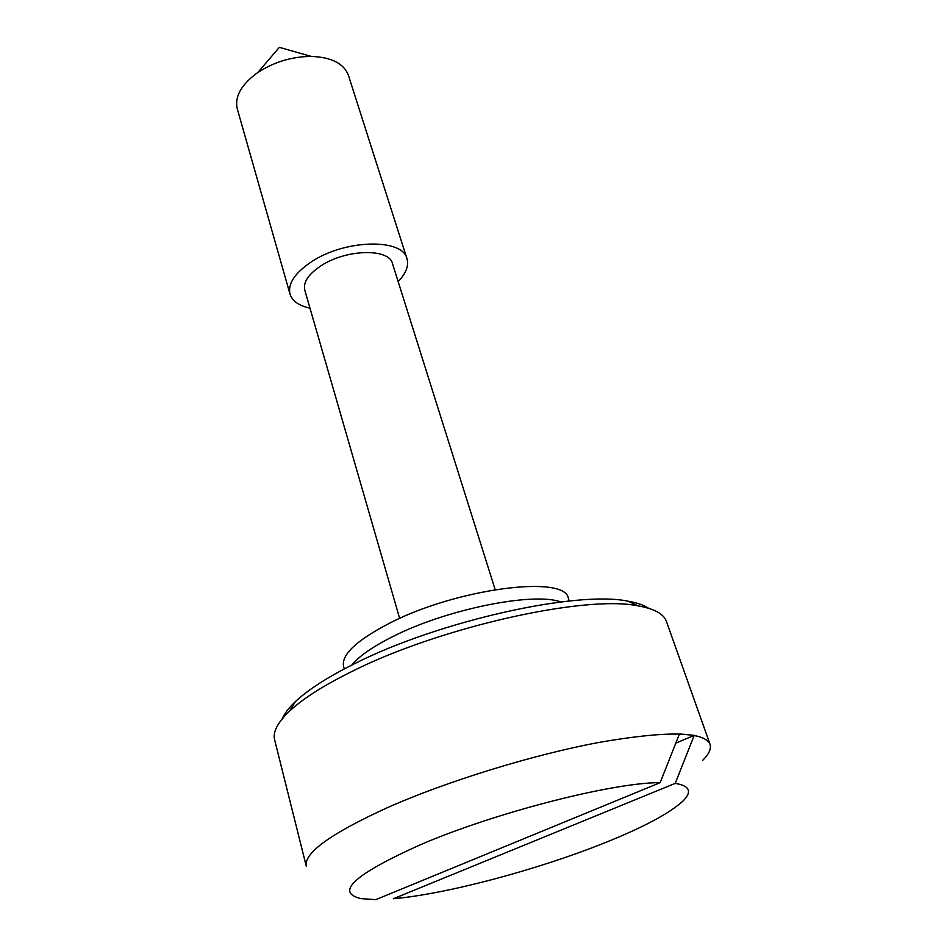 <?xml version="1.0" encoding="UTF-8"?>
<svg xmlns="http://www.w3.org/2000/svg" width="947" height="947" viewBox="0 0 947 947"><rect width="100%" height="100%" fill="white"/><g stroke="black" fill="none" stroke-linecap="round" stroke-linejoin="round"><path stroke-width="1.42" d="M569.242 601.014L568.378 598.433C565.809 574.438 456.229 588.407 388.815 623.576C356.403 640.515 341.311 654.756 343.548 666.309L344.258 668.949M392.567 636.704C372.704 646.694 359.102 656.164 351.763 665.09C359.102 656.164 372.704 646.694 392.567 636.704C446.203 609.264 533.445 591.721 560.861 601.961C533.445 591.721 446.203 609.264 392.567 636.704M282.159 718.939C284.349 713.671 288.764 707.894 295.405 701.609C308.118 689.665 327.733 677.069 354.273 663.835C438.094 621.196 576.889 590.301 627.979 601.179C637.011 602.742 643.889 605.109 648.636 608.294M660.177 782.648C612.922 782.435 494.736 812.656 420.397 844.748C354.557 874.365 334.705 892.311 360.866 898.596L375.77 899.65L660.177 782.648L679.437 733.925L694.222 735.369L675.791 743.146M398.131 281.531C406.026 273.423 408.974 265.823 406.985 258.732C402.712 238.052 344.803 239.331 311.374 261.857C294.813 273.008 287.687 283.733 289.995 294.055C292.256 301.063 298.921 305.751 309.989 308.142M399.646 618.415L304.768 290.113C303.028 282.301 308.414 274.216 320.926 265.847C345.975 249.061 389.253 248.067 392.496 263.633L495.151 589.579M675.223 783.382C690.032 785.844 692.458 791.881 682.503 801.482C668.996 813.662 643.025 827.465 604.6 842.877C537.837 869.701 446.795 894.015 393.372 898.739L675.223 783.382L694.222 735.369M702.686 760.358C709.007 754.037 711.457 748.663 710.025 744.247C703.728 731.226 666.416 730.682 598.054 742.59C531.906 755.079 447.292 781.204 388.152 807.318C331.083 833.324 303.798 852.939 306.26 866.15L274.618 739.773C272.653 732.055 277.625 722.514 289.533 711.161L295.405 701.609M710.025 744.247L666.451 621.481C663.811 613.952 654.377 608.755 638.148 605.879C585.187 594.669 439.088 627.305 351.124 671.861C323.294 685.675 302.768 698.779 289.533 711.161M406.985 258.732L348.425 75.358C343.95 63.556 331.568 57.234 311.267 56.406C291.854 56.583 274.014 61.969 257.762 72.564L256.223 73.641C240.834 85.325 234.525 97.079 237.295 108.905L289.995 294.055M628.015 601.191L638.195 605.891M311.267 56.406L279.341 47.35L257.75 72.564"/></g></svg>
